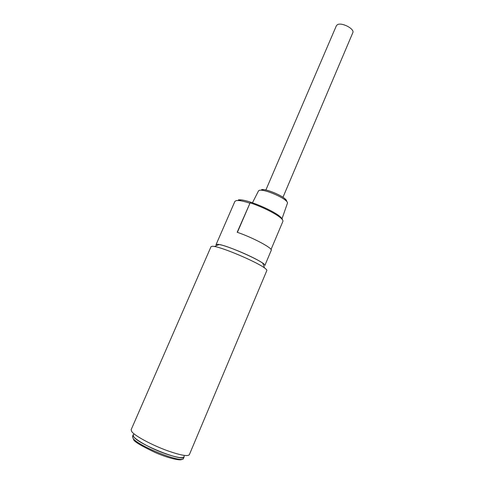 <?xml version="1.0" encoding="UTF-8"?>
<svg xmlns="http://www.w3.org/2000/svg" width="484" height="484" viewBox="0 0 484 484"><rect width="100%" height="100%" fill="white"/><g stroke="black" fill="none" stroke-linecap="round" stroke-linejoin="round"><path stroke-width="0.73" d="M131.14 429.719L131.757 431.619C134.715 435.89 152.472 445.407 168.142 450.961C180.81 455.353 187.883 456.587 189.353 454.67L266.847 270.508C267.029 270.042 266.267 269.189 264.554 267.954C256.798 262.026 224.134 248.026 214.491 246.495L212.603 246.241L211.06 246.598L131.14 429.719M133.778 434.463C128.696 435.866 147.245 447.355 165.455 453.726C178.197 458.052 184.416 458.82 184.101 456.031M264.554 267.954L262.782 263.242C255.963 257.954 227.661 245.824 219.125 244.529L217.455 244.317C225.193 244.111 267.761 263.254 264.808 265.565L271.234 250.331C273.043 248.377 253.144 237.711 237.178 232.253L250.125 202.85C261.221 206.402 275.348 213.359 280.454 217.733C282.402 219.367 283.219 220.577 282.904 221.363L271.04 249.49M133.711 436.749L133.16 435.013L132.501 436.52L133.046 438.28C137.716 445.945 183.212 463.993 183.484 458.378L184.126 456.854C183.878 462.408 138.406 444.348 133.711 436.749M216.021 244.88L217.455 244.317M249.744 203.147C245.467 201.767 241.988 200.914 239.314 200.594L236.513 200.521L234.922 201.326L216.046 244.668M287.454 203.165L287.496 203.038C287.629 202.415 286.988 201.513 285.578 200.346C281.059 196.462 267.791 190.805 261.862 190.236L259.672 190.206L258.535 190.835M286.552 201.229C286.812 200.66 286.25 199.807 284.87 198.652C280.805 195.149 268.916 190.085 263.574 189.577L261.596 189.553M282.432 219.724C282.414 218.962 281.609 217.909 280 216.56C273.291 210.619 249.992 200.63 241.056 199.868L238.4 199.807M237.402 232.332L250.125 202.85M282.977 197.278L352.788 32.755C354.972 28.913 341.438 21.919 337.306 24.781L336.35 25.797L265.879 189.994M133.566 439.647C134.286 441.717 141.522 446.018 155.267 452.552C169.944 458.941 181.645 461.01 181.954 459.177M219.125 244.529L214.491 246.495M258.595 190.72L252.46 202.784M263.574 189.577L261.862 190.236M284.87 198.652L285.578 200.346M287.496 203.038L281.894 219.077M241.056 199.868L239.314 200.594M280 216.56L280.454 217.733"/></g></svg>
